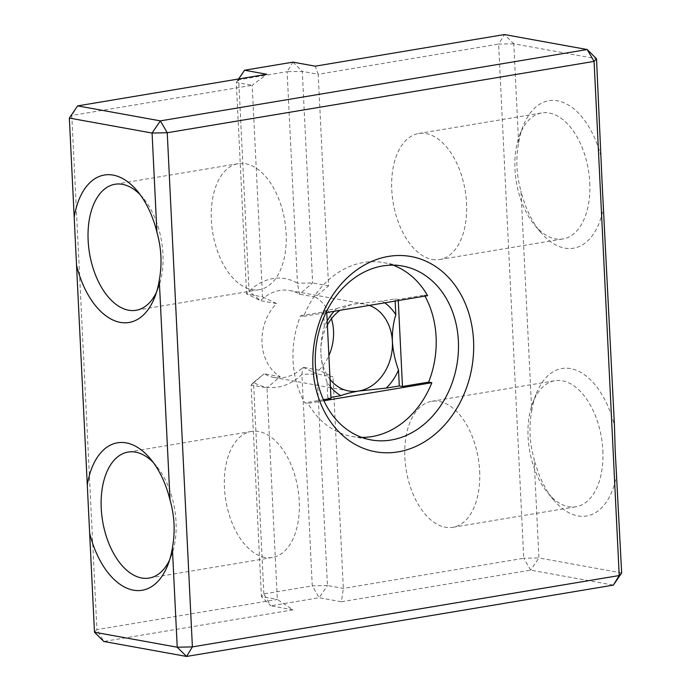 <?xml version="1.0" encoding="UTF-8"?>
<svg xmlns="http://www.w3.org/2000/svg" width="691" height="691" viewBox="0 0 691 691"><rect width="100%" height="100%" fill="white"/><g stroke="black" fill="none" stroke-linecap="round" stroke-linejoin="round"><path stroke-width="0.52" stroke-dasharray="3.46 2.59" d="M621.658 572.925L538.92 557.948L534.074 458.755C529.539 442.845 528.753 426.848 531.725 410.774L520.971 190.966C516.445 175.056 515.659 159.06 518.63 142.985A74.758 42.721 80.5 0 1 522.983 126.453A74.758 42.721 80.5 0 1 563.407 102.527A74.758 42.721 80.5 0 1 601.36 157.963M518.63 142.985L513.776 43.792L596.514 58.77M531.725 410.774A74.758 42.721 80.5 0 1 536.078 394.25A74.758 42.721 80.5 0 1 576.501 370.316A74.758 42.721 80.5 0 1 614.463 425.751M603.709 205.944A74.758 42.721 80.5 0 1 540.664 232.28A74.758 42.721 80.5 0 1 520.971 190.966M330.972 398.448L327.784 397.869L330.911 397.351M323.448 399.709L304.791 402.827L307.979 403.397A88.344 71.018 100.3 0 0 352.039 436.462A88.344 71.018 100.3 0 0 361.73 437.377M323.924 400.737L307.979 403.397M392.911 265.145A88.344 71.018 100.3 0 0 383.514 262.597A88.344 71.018 100.3 0 0 303.72 316.366L300.542 315.787A88.344 71.018 100.3 0 0 293.088 360.909A88.344 71.018 100.3 0 0 304.791 402.827M424.956 296.102A88.344 71.018 100.3 0 0 424.386 295.092L427.574 295.67M300.542 315.787L326.713 311.416L323.526 310.838L324.304 326.722A52.326 42.065 100.3 0 1 327.18 320.961M323.526 310.838L336.577 308.661A52.326 42.065 100.3 0 0 334.064 311.296M336.577 308.661C340.689 306.942 346.666 305.387 354.509 303.997L381.985 301.069L395.036 298.892L398.215 299.462L424.386 295.092M303.72 316.366L325.953 312.652M384.714 302.831A52.326 42.065 100.3 0 0 381.985 301.069M395.14 301.086L395.036 298.892M327.784 397.869L327.007 381.993A52.326 42.065 100.3 0 0 330.393 386.71M94.486 632.23L96.921 629.605L103.814 641.473L293.027 609.842L277.341 599.451L266.994 387.901L251.083 385.025L261.431 596.575L277.341 599.451L96.921 629.605L71.778 115.449L252.189 85.295L236.279 82.41L246.627 293.96L262.537 296.845L252.189 85.295L266.83 74.265M331.447 318.767A44.172 35.509 100.3 0 0 315.398 297.078L328.545 285.815L318.197 74.265L498.608 44.112L523.761 558.268L343.341 588.421L327.43 585.536L317.083 373.986L333.002 376.871L318.974 370.151L303.064 367.267A44.172 35.509 -79.7 0 1 273.99 377.441A44.172 35.509 -79.7 0 1 264.221 373.762L280.131 376.638L266.994 387.901M293.027 609.842L270.751 605.808L319.156 597.724L341.432 601.757L343.341 588.421L333.002 376.871M263.867 593.949L253.519 382.399L251.083 385.025L264.221 373.762L253.519 382.399A55.047 44.25 -79.7 0 0 301.924 374.306L312.272 585.856L263.867 593.949L261.431 596.575L270.751 605.808L263.867 593.949M262.537 296.845L276.564 303.565A44.172 35.509 100.3 0 0 280.131 376.638M369.391 305.387A44.172 35.509 100.3 0 0 364.511 304.049A44.172 35.509 100.3 0 0 354.509 303.997A44.172 35.509 100.3 0 0 339.998 310.302M327.379 325.02A44.172 35.509 100.3 0 0 320.883 353.49A44.172 35.509 100.3 0 0 330.03 379.35M315.398 297.078L299.488 294.193A44.172 35.509 -79.7 0 0 289.728 290.514A44.172 35.509 -79.7 0 0 260.645 300.689L246.627 293.96L249.062 291.343A55.047 44.25 -79.7 0 1 297.467 283.25L299.488 294.193L312.634 282.93L302.287 71.38L318.197 74.265L315.234 66.172M276.564 303.565L260.645 300.689L249.062 291.343L238.715 79.793L287.119 71.7L297.467 283.25L312.634 282.93L328.545 285.815M318.974 370.151A44.172 35.509 100.3 0 0 328.873 355.632M616.804 473.732A74.758 42.721 80.5 0 1 553.767 500.068A74.758 42.721 80.5 0 1 534.074 458.755M341.432 601.757L530.645 570.127L613.383 585.113M153.298 462.504A63.883 36.511 80.5 0 1 156.149 465.656A63.883 36.511 80.5 0 1 176.024 521.835A63.883 36.511 80.5 0 1 171.264 556.091A63.883 36.511 80.5 0 1 169.589 560.004M264.921 557.404A63.883 36.511 80.5 0 1 224.955 494.091A63.883 36.511 80.5 0 1 251.308 431.469A63.883 36.511 80.5 0 1 297.847 488.451A63.883 36.511 80.5 0 1 272.375 557.482A63.883 36.511 80.5 0 1 264.921 557.404M140.195 194.715A63.883 36.511 80.5 0 1 143.054 197.868A63.883 36.511 80.5 0 1 162.929 254.046A63.883 36.511 80.5 0 1 158.17 288.302A63.883 36.511 80.5 0 1 156.494 292.215M251.826 289.615A63.883 36.511 -99.5 0 0 259.272 289.693A63.883 36.511 -99.5 0 0 284.752 220.662A63.883 36.511 -99.5 0 0 238.214 163.672A63.883 36.511 -99.5 0 0 211.861 226.303A63.883 36.511 -99.5 0 0 251.826 289.615M602.854 450.497A63.883 36.511 80.5 0 1 575.992 506.736A63.883 36.511 80.5 0 1 547.946 493.132A63.883 36.511 80.5 0 1 532.83 402.698A63.883 36.511 80.5 0 1 554.933 380.715A63.883 36.511 80.5 0 1 602.854 450.497M479.649 471.089A63.883 36.511 80.5 0 1 452.786 527.328A63.883 36.511 80.5 0 1 445.332 527.25A63.883 36.511 80.5 0 1 405.367 463.937A63.883 36.511 80.5 0 1 431.728 401.307A63.883 36.511 80.5 0 1 479.649 471.089M589.76 182.709A63.883 36.511 80.5 0 1 562.897 238.939A63.883 36.511 80.5 0 1 534.851 225.344A63.883 36.511 80.5 0 1 519.736 134.909A63.883 36.511 80.5 0 1 541.839 112.927A63.883 36.511 80.5 0 1 589.76 182.709M432.238 259.462A63.883 36.511 -99.5 0 0 439.692 259.531A63.883 36.511 -99.5 0 0 466.546 203.301A63.883 36.511 -99.5 0 0 418.625 133.518A63.883 36.511 -99.5 0 0 392.272 196.149A63.883 36.511 -99.5 0 0 432.238 259.462M398.275 300.568L398.215 299.462M326.713 311.416L326.765 312.513M327.007 381.993C323.63 372.855 321.591 363.354 320.883 353.49C320.633 343.721 321.773 334.798 324.304 326.722M303.064 367.267L317.083 373.986L301.924 374.306L303.064 367.267M327.43 585.536L312.272 585.856L319.156 597.724L327.43 585.536M530.645 570.127L523.761 558.268L538.92 557.948L530.645 570.127M69.342 118.075L71.778 115.449L77.617 105.887M513.776 43.792L498.608 44.112L504.447 34.55L513.776 43.792M238.611 78.981L236.279 82.41L238.715 79.793L244.562 70.232M292.958 62.138L302.287 71.38L287.119 71.7L292.958 62.138M352.039 436.462L371.127 439.925M383.514 262.597L402.611 266.061M364.511 304.049L289.728 290.514M348.765 390.985L273.99 377.441M251.308 431.469L128.103 452.061M272.375 557.482L149.161 578.073M238.214 163.672L115.008 184.264M259.272 289.693L136.067 310.285M452.786 527.328L575.992 506.736M431.728 401.307L554.933 380.715M439.692 259.531L562.897 238.939M418.625 133.518L541.839 112.927M143.054 197.868L137.233 190.932M158.17 288.302L154.922 296.75M156.149 465.656L150.336 458.72M171.264 556.091L168.017 564.547M547.946 493.132L553.767 500.068M532.83 402.698L536.078 394.25M534.851 225.344L540.664 232.28M519.736 134.909L522.983 126.453"/><path stroke-width="1.04" d="M596.514 58.77L587.186 49.527L504.447 34.55L315.234 66.172L292.958 62.138L244.562 70.232L266.83 74.265L77.617 105.887L160.355 120.873L587.186 49.527L594.079 61.395L596.514 58.77L602.086 182.433L614.463 425.751L615.18 450.23L621.658 572.925L613.383 585.113L186.553 656.45L192.392 646.888L619.222 575.551L594.079 61.395L167.239 132.732L192.392 646.888L177.224 647.208L172.37 548.015A74.758 42.721 80.5 0 1 168.017 564.547A74.758 42.721 80.5 0 1 127.593 588.473A74.758 42.721 80.5 0 1 89.64 533.037L94.486 632.23L177.224 647.208L186.553 656.45L103.814 641.473L94.486 632.23M159.276 280.226A74.758 42.721 80.5 0 1 154.922 296.75A74.758 42.721 80.5 0 1 114.499 320.684A74.758 42.721 80.5 0 1 76.537 265.249L87.291 485.056A74.758 42.721 80.5 0 1 150.336 458.72A74.758 42.721 80.5 0 1 170.029 500.034L159.276 280.226C162.212 264.212 161.435 248.216 156.926 232.245L152.08 133.052L69.342 118.075L74.196 217.268A74.758 42.721 80.5 0 1 137.233 190.932A74.758 42.721 80.5 0 1 156.926 232.245M326.765 312.513L330.972 398.448L323.448 399.709M361.73 437.377A88.344 71.018 100.3 0 0 431.832 382.702L323.924 400.737M431.832 382.702L428.645 382.123L402.473 386.494L399.294 385.923L386.243 388.1L358.767 391.028C350.933 392.419 344.956 393.974 340.836 395.693L330.911 397.351M315.364 364.943A88.344 71.018 100.3 0 0 371.127 439.925A88.344 71.018 100.3 0 0 456.751 365.643A88.344 71.018 100.3 0 0 402.611 266.061A88.344 71.018 100.3 0 0 315.364 364.943M428.645 382.123A88.344 71.018 100.3 0 0 424.956 296.102M325.953 312.652L427.574 295.67A88.344 71.018 100.3 0 0 392.911 265.145M334.064 311.296A52.326 42.065 100.3 0 0 327.18 320.961M399.294 385.923L398.517 370.039A52.326 42.065 100.3 0 1 386.243 388.1M395.14 301.086L395.813 314.768A52.326 42.065 100.3 0 0 384.714 302.831M330.393 386.71A52.326 42.065 100.3 0 0 340.836 395.693M339.998 310.302A44.172 35.509 100.3 0 0 327.379 325.02M330.03 379.35A44.172 35.509 100.3 0 0 348.765 390.985A44.172 35.509 100.3 0 0 358.767 391.028A44.172 35.509 100.3 0 0 392.393 341.544A44.172 35.509 100.3 0 0 369.391 305.387M328.873 355.632A44.172 35.509 100.3 0 0 333.52 330.885A44.172 35.509 100.3 0 0 331.447 318.767M312.928 367.56A99.219 79.759 100.3 0 0 437.524 432.082A99.219 79.759 100.3 0 0 429.241 262.779A99.219 79.759 100.3 0 0 312.928 367.56M169.589 560.004A63.883 36.511 80.5 0 1 149.161 578.073A63.883 36.511 80.5 0 1 141.707 577.996A63.883 36.511 80.5 0 1 104.281 529.168A63.883 36.511 80.5 0 1 128.103 452.061A63.883 36.511 80.5 0 1 153.298 462.504M156.494 292.215A63.883 36.511 80.5 0 1 136.067 310.285A63.883 36.511 80.5 0 1 128.612 310.207A63.883 36.511 80.5 0 1 91.186 261.371A63.883 36.511 80.5 0 1 115.008 184.264A63.883 36.511 80.5 0 1 140.195 194.715M402.473 386.494L398.275 300.568M395.813 314.768C393.274 322.835 392.134 331.758 392.393 341.544C393.093 351.391 395.14 360.892 398.517 370.039M613.383 585.113L619.222 575.551L621.658 572.925M152.08 133.052L167.239 132.732L160.355 120.873L152.08 133.052M172.37 548.015C175.341 531.949 174.555 515.952 170.029 500.034M74.196 217.268L76.537 265.249M87.291 485.056L89.64 533.037M77.617 105.887L69.342 118.075M244.562 70.232L238.611 78.981"/></g></svg>
